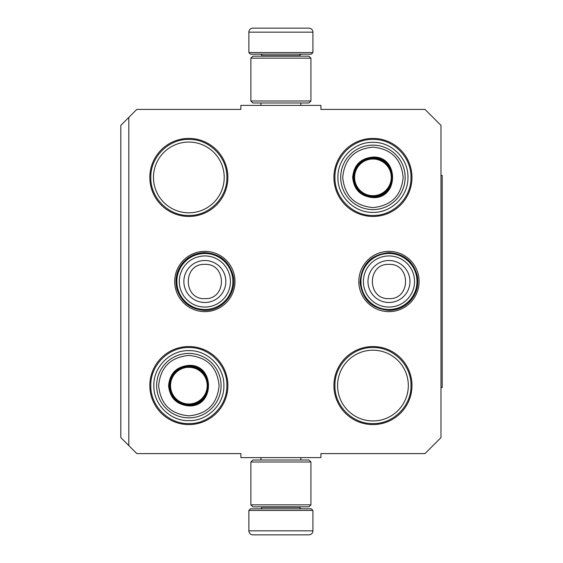 <?xml version="1.0" encoding="UTF-8"?>
<svg xmlns="http://www.w3.org/2000/svg" width="563" height="563" viewBox="0 0 563 563"><rect width="100%" height="100%" fill="white"/><g stroke="black" fill="none" stroke-linecap="round" stroke-linejoin="round"><path stroke-width="0.84" d="M128.807 117.4L136.816 109.398L240.873 109.398L240.873 105.394L320.924 105.394L320.924 109.398L424.988 109.398L440.998 125.408L440.998 437.592L424.988 453.602L320.924 453.602L320.924 457.606L240.873 457.606L240.873 453.602L136.816 453.602L120.806 437.592L120.806 125.408L128.807 117.4L128.807 445.6M419.104 281.5A30.135 30.135 0 0 1 388.963 311.635A30.135 30.135 0 0 1 358.828 281.5A30.135 30.135 0 0 1 388.963 251.365A30.135 30.135 0 0 1 419.104 281.5M234.989 281.5A30.135 30.135 0 0 1 204.855 311.635A30.135 30.135 0 0 1 174.72 281.5A30.135 30.135 0 0 1 204.855 251.365A30.135 30.135 0 0 1 234.989 281.5M411.975 385.564A39.023 39.023 0 0 1 372.952 424.586A39.023 39.023 0 0 1 333.929 385.564A39.023 39.023 0 0 1 372.952 346.541A39.023 39.023 0 0 1 411.975 385.564M227.867 385.564A39.023 39.023 0 0 1 188.844 424.586A39.023 39.023 0 0 1 149.821 385.564A39.023 39.023 0 0 1 188.844 346.541A39.023 39.023 0 0 1 227.867 385.564M411.975 177.436A39.023 39.023 0 0 1 372.952 216.459A39.023 39.023 0 0 1 333.929 177.436A39.023 39.023 0 0 1 372.952 138.414A39.023 39.023 0 0 1 411.975 177.436M227.867 177.436A39.023 39.023 0 0 1 188.844 216.459A39.023 39.023 0 0 1 149.821 177.436A39.023 39.023 0 0 1 188.844 138.414A39.023 39.023 0 0 1 227.867 177.436M337.582 385.564A35.37 35.37 0 0 0 372.952 420.934A35.37 35.37 0 0 0 408.323 385.564A35.37 35.37 0 0 0 372.952 350.193A35.37 35.37 0 0 0 337.582 385.564M153.474 177.436A35.37 35.37 0 0 0 188.844 212.807A35.37 35.37 0 0 0 224.215 177.436A35.37 35.37 0 0 0 188.844 142.066A35.37 35.37 0 0 0 153.474 177.436M334.929 177.436C334.408 157.119 352.635 138.892 372.952 139.413C393.27 138.892 411.497 157.119 410.976 177.436C411.497 197.754 393.27 215.981 372.952 215.46C352.635 215.981 334.408 197.754 334.929 177.436M410.976 385.564C411.497 405.881 393.27 424.108 372.952 423.587C352.635 424.108 334.408 405.881 334.929 385.564C334.408 365.246 352.635 347.019 372.952 347.54C393.27 347.019 411.497 365.246 410.976 385.564M150.821 177.436C150.3 157.119 168.527 138.892 188.844 139.413C209.162 138.892 227.389 157.119 226.868 177.436C227.389 197.754 209.162 215.981 188.844 215.46C168.527 215.981 150.3 197.754 150.821 177.436M226.868 385.564C227.389 405.881 209.162 424.108 188.844 423.587C168.527 424.108 150.3 405.881 150.821 385.564C150.3 365.246 168.527 347.019 188.844 347.54C209.162 347.019 227.389 365.246 226.868 385.564M204.855 309.516A28.016 28.016 0 0 1 176.838 281.5A28.016 28.016 0 0 1 204.855 253.484A28.016 28.016 0 0 1 232.871 281.5A28.016 28.016 0 0 1 204.855 309.516M204.855 307.06A25.56 25.56 0 0 1 179.294 281.5A25.56 25.56 0 0 1 204.855 255.94A25.56 25.56 0 0 1 230.415 281.5A25.56 25.56 0 0 1 204.855 307.06M388.963 309.516A28.016 28.016 0 0 1 360.946 281.5A28.016 28.016 0 0 1 388.963 253.484A28.016 28.016 0 0 1 416.979 281.5A28.016 28.016 0 0 1 388.963 309.516M388.963 307.06A25.56 25.56 0 0 1 363.402 281.5A25.56 25.56 0 0 1 388.963 255.94A25.56 25.56 0 0 1 414.523 281.5A25.56 25.56 0 0 1 388.963 307.06M248.881 510.437L312.915 510.437L311.318 508.832L250.479 508.832L248.881 510.437L248.881 530.846A4.004 4.004 42.8 0 0 252.886 534.85L263.864 534.85M300.874 457.606L300.874 460.006M260.929 457.606L260.929 460.006M261.886 506.834L261.886 507.235L299.91 507.235L299.91 506.834M301.515 508.832A1.598 1.598 -42.2 0 1 299.91 507.235M260.289 508.832A1.598 1.598 42.2 0 0 261.886 507.235M312.915 510.437L312.915 530.846L248.881 530.846M297.94 534.85L308.918 534.85A4.004 4.004 -42.8 0 0 312.915 530.846M265.342 534.85L266.89 534.85M294.906 534.85L296.455 534.85M308.918 534.85L252.886 534.85M312.915 52.563L248.881 52.563L250.479 54.168L311.318 54.168L312.915 52.563L312.915 32.154A4.004 4.004 -137.2 0 0 308.918 28.15L297.94 28.15M260.929 105.394L260.929 102.994M300.874 105.394L300.874 102.994M299.91 56.166L299.91 55.765L261.886 55.765L261.886 56.166M260.289 54.168A1.598 1.598 137.8 0 1 261.886 55.765M301.515 54.168A1.598 1.598 -137.8 0 0 299.91 55.765M248.881 52.563L248.881 32.154L312.915 32.154M263.864 28.15L252.886 28.15A4.004 4.004 137.2 0 0 248.881 32.154M296.455 28.15L294.906 28.15M266.89 28.15L265.342 28.15M252.886 28.15L308.918 28.15M250.88 58.165L252.886 56.166L308.918 56.166L310.917 58.165L250.88 58.165L250.88 100.995L310.917 100.995L308.918 102.994L252.886 102.994L250.88 100.995M310.917 100.995L310.917 58.165M310.917 504.835L308.918 506.834L252.886 506.834L250.88 504.835L310.917 504.835L310.917 462.005L250.88 462.005L252.886 460.006L308.918 460.006L310.917 462.005M250.88 462.005L250.88 504.835M188.865 405.916C176.55 404.713 169.794 397.957 168.59 385.641C169.794 373.325 176.55 366.569 188.865 365.373C215.017 364.113 215.017 407.169 188.865 405.916M188.865 405.114C177.035 403.96 170.547 397.471 169.393 385.641C170.547 373.818 177.035 367.322 188.865 366.168C213.982 364.965 213.982 406.317 188.865 405.114C213.982 406.317 213.982 364.965 188.865 366.168M188.865 415.86C207.219 414.065 217.29 403.995 219.084 385.641C217.29 367.287 207.219 357.216 188.865 355.422C170.512 357.216 160.434 367.287 158.646 385.641C160.434 403.995 170.512 414.072 188.865 415.86M188.865 417.859A32.218 32.218 0 0 0 221.083 385.641A32.218 32.218 0 0 0 188.865 353.423A32.218 32.218 0 0 0 156.648 385.641A32.218 32.218 0 0 0 188.865 417.859A32.218 32.218 0 0 1 156.648 385.641A32.218 32.218 0 0 1 188.865 353.423M188.865 420.66C170.153 421.145 153.361 404.354 153.84 385.641C153.361 366.928 170.153 350.144 188.865 350.622C207.578 350.144 224.363 366.928 223.884 385.641C224.363 404.354 207.578 421.145 188.865 420.66M188.865 367.308A18.333 18.333 0 0 1 207.198 385.641A18.333 18.333 0 0 1 188.865 403.974A18.333 18.333 0 0 1 170.533 385.641A18.333 18.333 0 0 1 188.865 367.308M188.865 366.534A19.114 19.114 0 0 1 207.972 385.641A19.114 19.114 0 0 1 188.865 404.755A19.114 19.114 0 0 1 169.752 385.641A19.114 19.114 0 0 1 188.865 366.534M372.938 197.627C360.623 196.431 353.867 189.675 352.663 177.359C353.867 165.043 360.623 158.287 372.938 157.084C399.09 155.831 399.09 198.887 372.938 197.627M372.938 196.832C361.108 195.678 354.62 189.182 353.465 177.359C354.62 165.529 361.108 159.04 372.938 157.886C398.055 156.683 398.055 198.035 372.938 196.832C398.055 198.035 398.055 156.683 372.938 157.886M372.938 207.578C391.292 205.784 401.363 195.713 403.157 177.359C401.363 159.005 391.292 148.928 372.938 147.14C354.584 148.935 344.507 159.005 342.719 177.359C344.507 195.713 354.584 205.784 372.938 207.578M372.938 209.577A32.218 32.218 0 0 0 405.156 177.359A32.218 32.218 0 0 0 372.938 145.141A32.218 32.218 0 0 0 340.714 177.359A32.218 32.218 0 0 0 372.938 209.577A32.218 32.218 0 0 1 340.714 177.359A32.218 32.218 0 0 1 372.938 145.141M372.938 212.378C354.226 212.856 337.434 196.072 337.913 177.359C337.434 158.646 354.226 141.855 372.938 142.34C391.651 141.855 408.435 158.646 407.957 177.359C408.435 196.072 391.651 212.856 372.938 212.378M372.938 159.026A18.333 18.333 0 0 1 391.271 177.359A18.333 18.333 0 0 1 372.938 195.692A18.333 18.333 0 0 1 354.606 177.359A18.333 18.333 0 0 1 372.938 159.026M372.938 158.245A19.114 19.114 0 0 1 392.045 177.359A19.114 19.114 0 0 1 372.938 196.466A19.114 19.114 0 0 1 353.824 177.359A19.114 19.114 0 0 1 372.938 158.245M440.998 175.438L442.194 175.438L442.194 387.562L440.998 387.562M204.855 260.507A20.993 20.993 90 0 0 183.862 281.5A20.993 20.993 90 0 0 204.855 302.493A20.993 20.993 -90 0 0 225.847 281.5A20.993 20.993 -90 0 0 204.855 260.507M204.855 264.371C182.764 263.301 182.764 299.699 204.855 298.629C226.945 299.699 226.945 263.301 204.855 264.371M388.963 260.507A20.993 20.993 90 0 0 367.97 281.5A20.993 20.993 90 0 0 388.963 302.493A20.993 20.993 -90 0 0 409.955 281.5A20.993 20.993 -90 0 0 388.963 260.507M388.963 264.371C366.872 263.301 366.872 299.699 388.963 298.629C411.053 299.699 411.053 263.301 388.963 264.371M204.855 252.625C195.882 252.808 188.464 256.292 182.602 263.09C176.409 271.007 174.579 279.832 177.127 289.558C181.758 302.634 191.005 309.573 204.855 310.375C222.498 310.973 237.29 292.795 233.131 275.645C229.134 261.302 219.704 253.631 204.855 252.625M388.963 252.625C371.003 254.469 361.383 264.392 360.102 282.408C362.22 299.467 371.847 308.791 388.963 310.375C397.76 310.206 405.079 306.835 410.92 300.255C416.824 293.027 418.928 284.822 417.239 275.645C413.242 261.302 403.819 253.631 388.963 252.625"/></g></svg>
